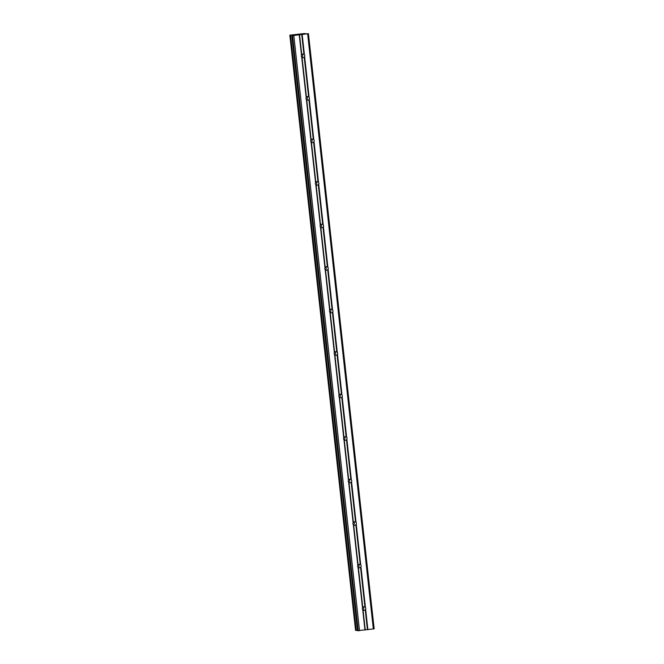 <?xml version="1.0" encoding="UTF-8"?>
<svg xmlns="http://www.w3.org/2000/svg" width="664" height="664" viewBox="0 0 664 664"><rect width="100%" height="100%" fill="white"/><g stroke="black" fill="none" stroke-linecap="round" stroke-linejoin="round"><path stroke-width="1" d="M301.805 57.145A1.784 1.743 98.6 0 0 302.211 54.265M304.793 55.668A1.784 1.743 -81.4 0 1 304.627 56.656L304.22 57.104A1.784 1.743 -81.4 0 1 302.037 57.378L301.705 57.013A1.784 1.743 -81.4 0 1 301.498 55.104L301.73 54.631A1.784 1.743 -81.4 0 1 303.921 54.357L304.411 54.747A1.784 1.743 -81.4 0 1 304.793 55.668M306.502 99.666A1.784 1.743 98.6 0 0 306.909 96.786M309.482 98.181A1.784 1.743 -81.4 0 1 309.316 99.168L308.918 99.625A1.784 1.743 -81.4 0 1 306.726 99.89L306.394 99.525A1.784 1.743 -81.4 0 1 306.187 97.625L306.428 97.143A1.784 1.743 -81.4 0 1 308.611 96.878L309.109 97.259A1.784 1.743 -81.4 0 1 309.482 98.181M311.192 142.179A1.784 1.743 98.6 0 0 311.599 139.299M314.18 140.702A1.784 1.743 -81.4 0 1 314.014 141.689L313.607 142.137A1.784 1.743 -81.4 0 1 311.424 142.411L311.092 142.046A1.784 1.743 -81.4 0 1 310.885 140.137L311.117 139.664A1.784 1.743 -81.4 0 1 313.308 139.39L313.798 139.78A1.784 1.743 -81.4 0 1 314.18 140.702M315.89 184.7A1.784 1.743 98.6 0 0 316.296 181.82M318.869 183.214A1.784 1.743 -81.4 0 1 318.703 184.202L318.305 184.658A1.784 1.743 -81.4 0 1 316.114 184.924L315.782 184.559A1.784 1.743 -81.4 0 1 315.574 182.658L315.815 182.177A1.784 1.743 -81.4 0 1 317.998 181.911L318.496 182.293A1.784 1.743 -81.4 0 1 318.869 183.214M320.579 227.212A1.784 1.743 98.6 0 0 320.986 224.332M323.567 225.735A1.784 1.743 -81.4 0 1 323.401 226.723L322.994 227.171A1.784 1.743 -81.4 0 1 320.812 227.445L320.48 227.08A1.784 1.743 -81.4 0 1 320.272 225.171L320.504 224.698A1.784 1.743 -81.4 0 1 322.696 224.424L323.185 224.814A1.784 1.743 -81.4 0 1 323.567 225.735M325.277 269.733A1.784 1.743 98.6 0 0 325.684 266.853M328.257 268.248A1.784 1.743 -81.4 0 1 328.091 269.235L327.692 269.692A1.784 1.743 -81.4 0 1 325.501 269.957L325.177 269.592A1.784 1.743 -81.4 0 1 324.962 267.692L325.202 267.21A1.784 1.743 -81.4 0 1 327.385 266.945L327.883 267.326A1.784 1.743 -81.4 0 1 328.257 268.248M329.966 312.246A1.784 1.743 98.6 0 0 330.373 309.366M332.954 310.769A1.784 1.743 -81.4 0 1 332.788 311.756L332.39 312.204A1.784 1.743 -81.4 0 1 330.199 312.478L329.867 312.113A1.784 1.743 -81.4 0 1 329.659 310.204L329.892 309.731A1.784 1.743 -81.4 0 1 332.083 309.457L332.573 309.847A1.784 1.743 -81.4 0 1 332.954 310.769M334.664 354.767A1.784 1.743 98.6 0 0 335.071 351.887M337.644 353.281A1.784 1.743 -81.4 0 1 337.478 354.269L337.08 354.725A1.784 1.743 -81.4 0 1 334.888 354.991L334.565 354.626A1.784 1.743 -81.4 0 1 334.349 352.725L334.59 352.244A1.784 1.743 -81.4 0 1 336.781 351.978L337.271 352.36A1.784 1.743 -81.4 0 1 337.644 353.281M339.354 397.279A1.784 1.743 98.6 0 0 339.76 394.399M342.342 395.802A1.784 1.743 -81.4 0 1 342.176 396.79L341.777 397.238A1.784 1.743 -81.4 0 1 339.586 397.512L339.254 397.147A1.784 1.743 -81.4 0 1 339.047 395.238L339.279 394.765A1.784 1.743 -81.4 0 1 341.47 394.491L341.96 394.881A1.784 1.743 -81.4 0 1 342.342 395.802M344.052 439.8A1.784 1.743 98.6 0 0 344.458 436.92M347.031 438.315A1.784 1.743 -81.4 0 1 346.865 439.302L346.467 439.759A1.784 1.743 -81.4 0 1 344.276 440.024L343.952 439.659A1.784 1.743 -81.4 0 1 343.736 437.759L343.977 437.277A1.784 1.743 -81.4 0 1 346.168 437.012L346.658 437.393A1.784 1.743 -81.4 0 1 347.031 438.315M348.741 482.313A1.784 1.743 98.6 0 0 349.148 479.433M351.729 480.836A1.784 1.743 -81.4 0 1 351.563 481.823L351.165 482.271A1.784 1.743 -81.4 0 1 348.974 482.537L348.642 482.18A1.784 1.743 -81.4 0 1 348.434 480.271L348.666 479.798A1.784 1.743 -81.4 0 1 350.858 479.524L351.347 479.914A1.784 1.743 -81.4 0 1 351.729 480.836M353.439 524.834A1.784 1.743 98.6 0 0 353.846 521.954M356.419 523.348A1.784 1.743 -81.4 0 1 356.253 524.336L355.854 524.784A1.784 1.743 -81.4 0 1 353.663 525.058L353.339 524.693A1.784 1.743 -81.4 0 1 353.123 522.792L353.364 522.311A1.784 1.743 -81.4 0 1 355.555 522.045L356.045 522.427A1.784 1.743 -81.4 0 1 356.419 523.348M358.128 567.346A1.784 1.743 98.6 0 0 358.543 564.466M361.116 565.869A1.784 1.743 -81.4 0 1 360.95 566.857L360.552 567.305A1.784 1.743 -81.4 0 1 358.361 567.571L358.029 567.214A1.784 1.743 -81.4 0 1 357.821 565.305L358.054 564.832A1.784 1.743 -81.4 0 1 360.245 564.558L360.735 564.948A1.784 1.743 -81.4 0 1 361.116 565.869M362.826 609.867A1.784 1.743 98.6 0 0 363.233 606.987M365.814 608.382A1.784 1.743 -81.4 0 1 365.64 609.369L365.241 609.818A1.784 1.743 -81.4 0 1 363.05 610.091L362.727 609.726A1.784 1.743 -81.4 0 1 362.511 607.826L362.751 607.344A1.784 1.743 -81.4 0 1 364.943 607.079L365.432 607.46A1.784 1.743 -81.4 0 1 365.814 608.382M296.675 34.569L298.169 34.37M296.949 34.611L297.779 34.503L296.949 34.611M297.779 34.503L296.991 34.619M297.256 34.652L298.792 34.47L297.256 34.661M298.817 34.478L296.434 34.586M301.016 34.088L299.505 34.246M301.298 34.038L300.228 34.296M301.863 34.088L299.912 34.345M304.643 33.515L289.844 35.159L293.197 34.984L291.82 35.458L293.795 35.474L307.623 33.773L304.668 33.706M357.547 630.684L374.156 628.841L308.436 33.607M355.564 630.393L289.844 35.159L355.564 630.393L357.489 630.294M358.029 567.214L362.511 607.826M353.339 524.693L357.821 565.305M348.642 482.18L353.123 522.792M343.952 439.659L348.434 480.271M339.254 397.147L343.736 437.759M334.565 354.626L339.047 395.238M329.867 312.113L334.349 352.725M325.177 269.592L329.659 310.204M320.48 227.08L324.962 267.692M315.782 184.559L320.272 225.171M311.092 142.046L315.574 182.658M306.394 99.525L310.885 140.137M301.705 57.013L306.187 97.625M299.248 34.802L301.498 55.104M293.795 35.474L359.514 630.709M362.727 609.726L364.968 630.036M358.361 567.571L362.751 607.344M360.552 567.305L364.943 607.079M360.95 566.857L365.432 607.46M353.663 525.058L358.054 564.832M355.854 524.784L360.245 564.558M356.253 524.336L360.735 564.948M348.974 482.537L353.364 522.311M351.165 482.271L355.555 522.045M351.563 481.823L356.045 522.427M344.276 440.024L348.666 479.798M346.467 439.759L350.858 479.524M346.865 439.302L351.347 479.914M339.586 397.512L343.977 437.277M341.777 397.238L346.168 437.012M342.176 396.79L346.658 437.393M334.888 354.991L339.279 394.765M337.08 354.725L341.47 394.491M337.478 354.269L341.96 394.881M330.199 312.478L334.59 352.244M332.39 312.204L336.781 351.978M332.788 311.756L337.271 352.36M325.501 269.957L329.892 309.731M327.692 269.692L332.083 309.457M328.091 269.235L332.573 309.847M320.812 227.445L325.202 267.21M322.994 227.171L327.385 266.945M323.401 226.723L327.883 267.326M316.114 184.924L320.504 224.698M318.305 184.658L322.696 224.424M318.703 184.202L323.185 224.814M311.424 142.411L315.815 182.177M313.607 142.137L317.998 181.911M314.014 141.689L318.496 182.293M306.726 99.89L311.117 139.664M308.918 99.625L313.308 139.39M309.316 99.168L313.798 139.78M302.037 57.378L306.428 97.143M304.22 57.104L308.611 96.878M304.627 56.656L309.109 97.259M365.64 609.369L367.881 629.671M307.623 33.773L373.334 629.007M302.17 34.437L304.411 54.747M365.241 609.818L367.441 629.704M363.05 610.091L365.25 629.978M292.509 35.566L358.22 630.8M299.53 34.744L301.73 54.631M301.722 34.47L303.921 54.357M290.068 35.192L355.788 630.426M290.226 35.192L355.945 630.426M290.359 35.184L356.07 630.418M290.55 35.167L356.261 630.402M291.836 35.466L357.547 630.7M291.82 35.458L357.531 630.692"/></g></svg>
